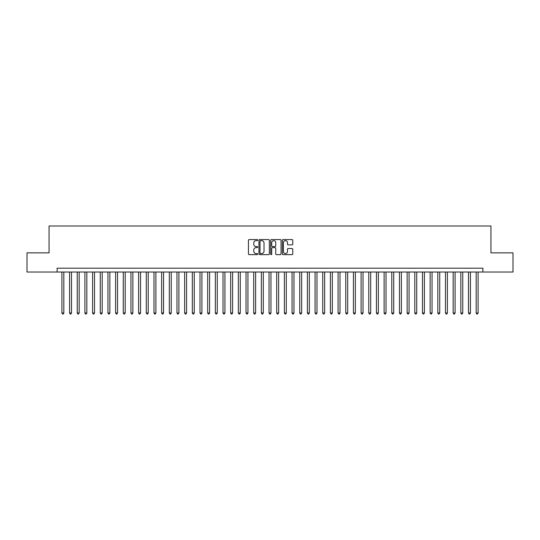 <?xml version="1.0" encoding="UTF-8"?>
<svg xmlns="http://www.w3.org/2000/svg" width="540" height="540" viewBox="0 0 540 540"><rect width="100%" height="100%" fill="white"/><g stroke="black" fill="none" stroke-linecap="round" stroke-linejoin="round"><path stroke-width="0.81" d="M257.728 240.097A0.527 0.527 0 0 0 257.195 239.571L249.197 239.571A0.756 0.756 0 0 0 248.447 240.32L248.447 253.874A0.756 0.756 0 0 0 249.197 254.63L257.195 254.63A0.527 0.527 0 0 0 257.728 254.104A0.527 0.527 0 0 0 257.195 253.577L256.163 253.577A2.41 2.41 0 0 1 253.753 251.168L253.753 250.04A2.41 2.41 0 0 1 256.163 247.631L257.195 247.631A0.527 0.527 0 0 0 257.728 247.097A0.527 0.527 0 0 0 257.195 246.571L256.163 246.571A2.41 2.41 0 0 1 253.753 244.161L253.753 243.034A2.41 2.41 0 0 1 256.163 240.624L257.195 240.624A0.527 0.527 0 0 0 257.728 240.097M292.005 244.876A0.756 0.756 0 0 0 292.761 244.127L292.761 240.32A0.756 0.756 0 0 0 292.005 239.571L283.122 239.571A0.756 0.756 0 0 0 282.366 240.32L282.366 253.874A0.756 0.756 0 0 0 283.122 254.63L292.005 254.63A0.756 0.756 0 0 0 292.761 253.874L292.761 249.284A0.756 0.756 0 0 0 292.005 248.528L288.205 248.528A0.756 0.756 0 0 0 287.449 249.284L287.449 251.559A2.012 2.012 0 0 1 285.437 253.577A2.012 2.012 0 0 1 283.426 251.559L283.426 242.636A2.012 2.012 0 0 1 285.437 240.624A2.012 2.012 0 0 1 287.449 242.636L287.449 244.127A0.756 0.756 0 0 0 288.205 244.876L292.005 244.876M57.112 272.032L27 272.032L27 252.855L49.059 252.855L49.059 226.004L490.941 226.004L490.941 252.855L513 252.855L513 272.032L482.888 272.032L482.888 268.198L57.112 268.198L57.112 272.032L482.888 272.032M269.339 240.32A0.756 0.756 0 0 0 268.589 239.571L259.7 239.571A0.756 0.756 0 0 0 258.95 240.32L258.95 253.874A0.756 0.756 0 0 0 259.7 254.63L268.589 254.63A0.756 0.756 0 0 0 269.339 253.874L269.339 240.32M271.411 239.571L280.3 239.571A0.756 0.756 0 0 1 281.05 240.32L281.05 253.874A0.756 0.756 0 0 1 280.3 254.63L276.494 254.63A0.756 0.756 0 0 1 275.744 253.874L275.744 248.38A0.756 0.756 0 0 0 274.988 247.631L272.464 247.631A0.756 0.756 0 0 0 271.715 248.38L271.715 254.104A0.527 0.527 0 0 1 271.188 254.63A0.527 0.527 0 0 1 270.662 254.104L270.662 240.32A0.756 0.756 0 0 1 271.411 239.571M260.53 240.624A0.527 0.527 0 0 0 260.003 241.151L260.003 253.051A0.527 0.527 0 0 0 260.53 253.577L261.623 253.577A2.41 2.41 0 0 0 264.033 251.168L264.033 243.034A2.41 2.41 0 0 0 261.623 240.624L260.53 240.624M275.744 242.676A2.012 2.012 0 0 0 273.726 240.665A2.012 2.012 0 0 0 271.715 242.676L271.715 245.822A0.756 0.756 0 0 0 272.464 246.571L274.988 246.571A0.756 0.756 0 0 0 275.744 245.822L275.744 242.676M61.904 272.032L61.904 312.998L63.821 312.998L63.821 272.032M63.821 312.998L63.248 313.997L62.485 313.997L61.904 312.998M69.579 272.032L69.579 312.998L71.496 312.998L71.496 272.032M71.496 312.998L70.922 313.997L70.153 313.997L69.579 312.998M77.247 272.032L77.247 312.998L79.164 312.998L79.164 272.032M79.164 312.998L78.59 313.997L77.828 313.997L77.247 312.998M84.922 272.032L84.922 312.998L86.839 312.998L86.839 272.032M86.839 312.998L86.265 313.997L85.496 313.997L84.922 312.998M92.59 272.032L92.59 312.998L94.514 312.998L94.514 272.032M94.514 312.998L93.933 313.997L93.17 313.997L92.59 312.998M100.264 272.032L100.264 312.998L102.181 312.998L102.181 272.032M102.181 312.998L101.608 313.997L100.838 313.997L100.264 312.998M107.939 272.032L107.939 312.998L109.856 312.998L109.856 272.032M109.856 312.998L109.276 313.997L108.513 313.997L107.939 312.998M115.607 272.032L115.607 312.998L117.524 312.998L117.524 272.032M117.524 312.998L116.951 313.997L116.181 313.997L115.607 312.998M123.282 272.032L123.282 312.998L125.199 312.998L125.199 272.032M125.199 312.998L124.625 313.997L123.856 313.997L123.282 312.998M130.95 272.032L130.95 312.998L132.867 312.998L132.867 272.032M132.867 312.998L132.293 313.997L131.524 313.997L130.95 312.998M138.625 272.032L138.625 312.998L140.542 312.998L140.542 272.032M140.542 312.998L139.968 313.997L139.198 313.997L138.625 312.998M146.293 272.032L146.293 312.998L148.21 312.998L148.21 272.032M148.21 312.998L147.636 313.997L146.867 313.997L146.293 312.998M153.968 272.032L153.968 312.998L155.885 312.998L155.885 272.032M155.885 312.998L155.311 313.997L154.541 313.997L153.968 312.998M161.636 272.032L161.636 312.998L163.553 312.998L163.553 272.032M163.553 312.998L162.979 313.997L162.216 313.997L161.636 312.998M169.31 272.032L169.31 312.998L171.227 312.998L171.227 272.032M171.227 312.998L170.654 313.997L169.884 313.997L169.31 312.998M176.978 272.032L176.978 312.998L178.902 312.998L178.902 272.032M178.902 312.998L178.322 313.997L177.559 313.997L176.978 312.998M184.653 272.032L184.653 312.998L186.57 312.998L186.57 272.032M186.57 312.998L185.996 313.997L185.227 313.997L184.653 312.998M192.328 272.032L192.328 312.998L194.245 312.998L194.245 272.032M194.245 312.998L193.664 313.997L192.901 313.997L192.328 312.998M199.996 272.032L199.996 312.998L201.913 312.998L201.913 272.032M201.913 312.998L201.339 313.997L200.57 313.997L199.996 312.998M207.671 272.032L207.671 312.998L209.588 312.998L209.588 272.032M209.588 312.998L209.007 313.997L208.244 313.997L207.671 312.998M215.339 272.032L215.339 312.998L217.256 312.998L217.256 272.032M217.256 312.998L216.682 313.997L215.912 313.997L215.339 312.998M223.013 272.032L223.013 312.998L224.93 312.998L224.93 272.032M224.93 312.998L224.357 313.997L223.587 313.997L223.013 312.998M230.681 272.032L230.681 312.998L232.598 312.998L232.598 272.032M232.598 312.998L232.025 313.997L231.255 313.997L230.681 312.998M238.356 272.032L238.356 312.998L240.273 312.998L240.273 272.032M240.273 312.998L239.699 313.997L238.93 313.997L238.356 312.998M246.024 272.032L246.024 312.998L247.941 312.998L247.941 272.032M247.941 312.998L247.367 313.997L246.605 313.997L246.024 312.998M253.699 272.032L253.699 312.998L255.616 312.998L255.616 272.032M255.616 312.998L255.042 313.997L254.273 313.997L253.699 312.998M261.367 272.032L261.367 312.998L263.291 312.998L263.291 272.032M263.291 312.998L262.71 313.997L261.947 313.997L261.367 312.998M269.041 272.032L269.041 312.998L270.959 312.998L270.959 272.032M270.959 312.998L270.385 313.997L269.615 313.997L269.041 312.998M276.709 272.032L276.709 312.998L278.633 312.998L278.633 272.032M278.633 312.998L278.053 313.997L277.29 313.997L276.709 312.998M284.384 272.032L284.384 312.998L286.301 312.998L286.301 272.032M286.301 312.998L285.728 313.997L284.958 313.997L284.384 312.998M292.059 272.032L292.059 312.998L293.976 312.998L293.976 272.032M293.976 312.998L293.396 313.997L292.633 313.997L292.059 312.998M299.727 272.032L299.727 312.998L301.644 312.998L301.644 272.032M301.644 312.998L301.07 313.997L300.301 313.997L299.727 312.998M307.402 272.032L307.402 312.998L309.319 312.998L309.319 272.032M309.319 312.998L308.745 313.997L307.976 313.997L307.402 312.998M315.07 272.032L315.07 312.998L316.987 312.998L316.987 272.032M316.987 312.998L316.413 313.997L315.644 313.997L315.07 312.998M322.745 272.032L322.745 312.998L324.662 312.998L324.662 272.032M324.662 312.998L324.088 313.997L323.318 313.997L322.745 312.998M330.413 272.032L330.413 312.998L332.329 312.998L332.329 272.032M332.329 312.998L331.756 313.997L330.993 313.997L330.413 312.998M338.087 272.032L338.087 312.998L340.004 312.998L340.004 272.032M340.004 312.998L339.431 313.997L338.661 313.997L338.087 312.998M345.755 272.032L345.755 312.998L347.672 312.998L347.672 272.032M347.672 312.998L347.099 313.997L346.336 313.997L345.755 312.998M353.43 272.032L353.43 312.998L355.347 312.998L355.347 272.032M355.347 312.998L354.773 313.997L354.004 313.997L353.43 312.998M361.098 272.032L361.098 312.998L363.022 312.998L363.022 272.032M363.022 312.998L362.441 313.997L361.679 313.997L361.098 312.998M368.773 272.032L368.773 312.998L370.69 312.998L370.69 272.032M370.69 312.998L370.116 313.997L369.346 313.997L368.773 312.998M376.448 272.032L376.448 312.998L378.365 312.998L378.365 272.032M378.365 312.998L377.784 313.997L377.021 313.997L376.448 312.998M384.115 272.032L384.115 312.998L386.033 312.998L386.033 272.032M386.033 312.998L385.459 313.997L384.689 313.997L384.115 312.998M391.79 272.032L391.79 312.998L393.707 312.998L393.707 272.032M393.707 312.998L393.134 313.997L392.364 313.997L391.79 312.998M399.458 272.032L399.458 312.998L401.375 312.998L401.375 272.032M401.375 312.998L400.802 313.997L400.032 313.997L399.458 312.998M407.133 272.032L407.133 312.998L409.05 312.998L409.05 272.032M409.05 312.998L408.476 313.997L407.707 313.997L407.133 312.998M414.801 272.032L414.801 312.998L416.718 312.998L416.718 272.032M416.718 312.998L416.144 313.997L415.375 313.997L414.801 312.998M422.476 272.032L422.476 312.998L424.393 312.998L424.393 272.032M424.393 312.998L423.819 313.997L423.05 313.997L422.476 312.998M430.144 272.032L430.144 312.998L432.061 312.998L432.061 272.032M432.061 312.998L431.487 313.997L430.724 313.997L430.144 312.998M437.819 272.032L437.819 312.998L439.736 312.998L439.736 272.032M439.736 312.998L439.162 313.997L438.392 313.997L437.819 312.998M445.487 272.032L445.487 312.998L447.41 312.998L447.41 272.032M447.41 312.998L446.83 313.997L446.067 313.997L445.487 312.998M453.161 272.032L453.161 312.998L455.078 312.998L455.078 272.032M455.078 312.998L454.505 313.997L453.735 313.997L453.161 312.998M460.836 272.032L460.836 312.998L462.753 312.998L462.753 272.032M462.753 312.998L462.173 313.997L461.41 313.997L460.836 312.998M468.504 272.032L468.504 312.998L470.421 312.998L470.421 272.032M470.421 312.998L469.847 313.997L469.078 313.997L468.504 312.998M476.179 272.032L476.179 312.998L478.096 312.998L478.096 272.032M478.096 312.998L477.515 313.997L476.752 313.997L476.179 312.998"/></g></svg>
